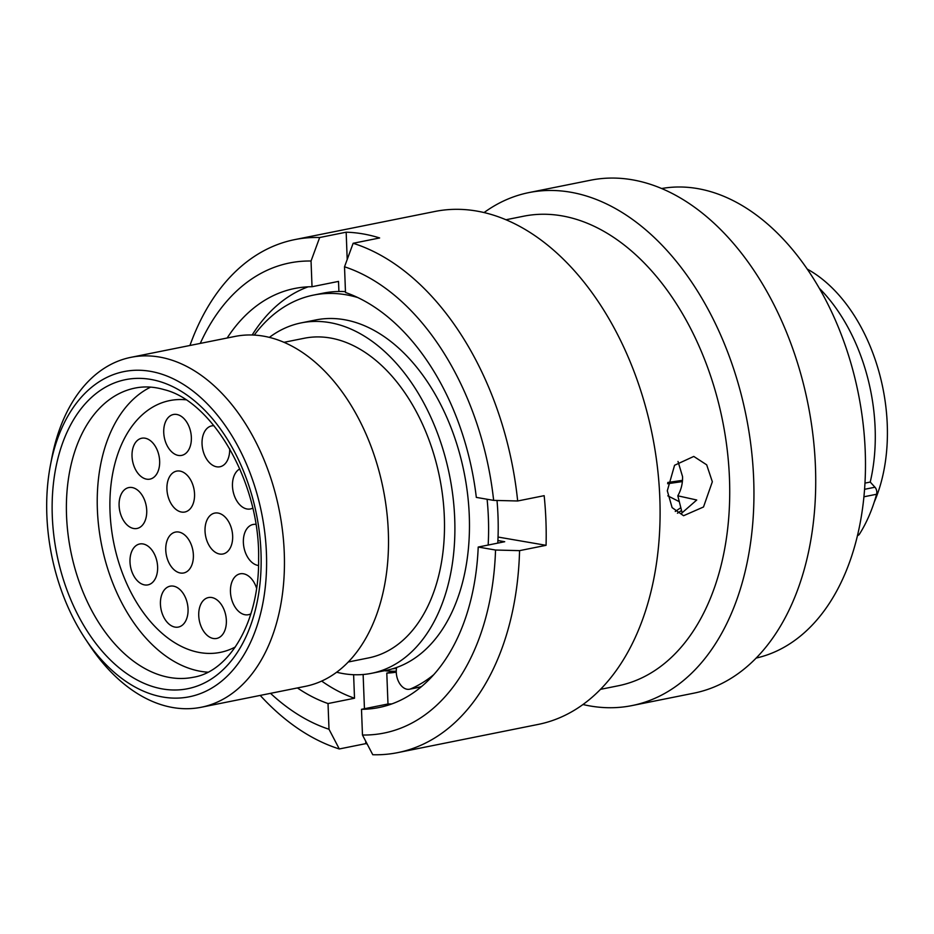 <?xml version="1.0" encoding="UTF-8"?>
<svg xmlns="http://www.w3.org/2000/svg" width="934" height="934" viewBox="0 0 934 934"><rect width="100%" height="100%" fill="white"/><g stroke="black" fill="none" stroke-linecap="round" stroke-linejoin="round"><path stroke-width="1.4" d="M153.55 694.838A165.82 107.095 -101.4 0 0 266.564 566.833A165.82 107.095 -101.4 0 0 159.726 373.53A165.82 107.095 -101.4 0 0 50.401 465.342A165.82 107.095 -101.4 0 0 85.204 638.704A165.82 107.095 -101.4 0 0 153.55 694.838M50.401 465.342L51.767 458.197A178.464 115.267 78.6 0 1 130.97 357.325A178.464 115.267 78.6 0 1 169.416 359.392A178.464 115.267 78.6 0 1 283.341 538.591A178.464 115.267 78.6 0 1 201.23 707.26A178.464 115.267 78.6 0 1 162.785 705.182A178.464 115.267 78.6 0 1 89.22 644.764L85.204 638.704M874.236 502.118A149.895 96.821 -101.4 0 0 807.396 269.179M392.233 668.896A178.709 115.431 -101.4 0 0 396.506 668.277M336.614 672.211A178.709 115.431 -101.4 0 0 371.569 673.309L386.127 670.39A178.709 115.431 -101.4 0 0 468.354 501.488A178.709 115.431 -101.4 0 0 354.278 322.032A178.709 115.431 -101.4 0 0 315.774 319.953L301.203 322.884A178.709 115.431 -101.4 0 0 269.377 337.384M371.569 673.309A178.709 115.431 -101.4 0 0 453.784 504.418A178.709 115.431 -101.4 0 0 339.707 324.95A178.709 115.431 -101.4 0 0 301.203 322.884M348.207 662.019L368.475 657.945A163.041 105.308 -101.4 0 0 443.487 503.858A163.041 105.308 -101.4 0 0 339.416 340.139A163.041 105.308 -101.4 0 0 304.286 338.248L284.018 342.311M201.23 707.26L305.29 686.362A178.464 115.267 -101.4 0 0 387.4 517.705A178.464 115.267 -101.4 0 0 273.475 338.493A178.464 115.267 -101.4 0 0 235.029 336.427L130.97 357.325M864.954 483.123L870.231 482.061A154.449 99.751 -101.4 0 0 819.468 288.419M870.231 482.061L874.96 487.221A5.557 3.596 78.6 0 1 876.582 494.249A167.081 107.912 78.6 0 1 859.455 534.155A5.557 3.596 78.6 0 1 857.669 535.486L857.447 535.532M680.863 507.676L675.259 511.47M679.613 480.8L667.763 482.551M679.345 501.686L667.81 495.837M677.442 513.233L681.551 510.478M667.612 483.719L682.38 481.582M682.497 480.345L667.775 482.481M357.85 297.572A203.53 131.46 -101.4 0 0 357.418 297.444A203.53 131.46 -101.4 0 0 313.567 295.086A203.53 131.46 -101.4 0 0 254.246 335.084M345.463 291.642A203.53 131.46 -101.4 0 0 323.176 293.159L313.567 295.086M396.658 667.46A15.411 9.947 -101.4 0 0 399.332 683.023A15.411 9.947 -101.4 0 0 409.512 689.234L419.121 687.307A15.411 9.947 -101.4 0 0 420.417 686.899A203.53 131.46 -101.4 0 0 421.829 686.28M409.512 689.234A15.411 9.947 -101.4 0 0 410.808 688.825A203.53 131.46 -101.4 0 0 433.586 674.792M488.167 545.047A203.53 131.46 -101.4 0 0 487.104 499.258M497.775 543.109A203.53 131.46 -101.4 0 0 497.005 500.461M661.786 188.505A239.501 154.694 78.6 0 1 865.223 451.064A239.501 154.694 78.6 0 1 756.073 658.085M484.139 212.508A261.625 168.972 78.6 0 1 528.948 192.579L590.72 180.18A261.625 168.972 78.6 0 1 815.44 466.521A261.625 168.972 78.6 0 1 693.729 693.191L631.956 705.59A261.625 168.972 78.6 0 1 582.921 704.505M528.948 192.579A261.625 168.972 78.6 0 1 753.668 478.92A261.625 168.972 78.6 0 1 631.956 705.59M506.123 219.723L523.752 216.186A239.501 154.694 78.6 0 1 729.466 478.313A239.501 154.694 78.6 0 1 618.051 685.825L600.422 689.362M189.941 345.475A261.625 168.972 78.6 0 1 294.712 239.618L435.104 211.434A261.625 168.972 78.6 0 1 659.813 497.764A261.625 168.972 78.6 0 1 538.112 724.434L397.721 752.629A261.625 168.972 78.6 0 1 372.771 754.73L362.474 735.023L361.493 709.315L387.984 703.991L386.793 673.087A182.504 117.871 78.6 0 0 396.261 672.165M498.044 537.05L546.063 545.316A261.625 168.972 -101.4 0 0 545.923 520.635A261.625 168.972 -101.4 0 0 544.16 495.674L517.669 500.986L493.642 500.379L476.317 497.39A213.723 138.034 78.6 0 0 345.498 292.494L344.518 266.785L353.145 243.284A261.625 168.972 78.6 0 1 517.669 500.986M546.063 545.316L519.573 550.64A261.625 168.972 78.6 0 1 397.721 752.629M365.684 741.176L365.789 743.639A261.625 168.972 -101.4 0 0 367.214 744.083M365.789 743.639L339.299 748.963A261.625 168.972 78.6 0 1 260.212 695.41M682.147 512.929L677.815 495.814C681.155 489.86 682.742 483.462 682.556 476.62L678.014 461.454M667.308 490.794L674.57 465.272L693.775 456.434L706.676 464.817L712.338 481.757L703.5 506.987L683.56 515.72L672.095 507.606L667.308 490.794M353.612 674.722L354.511 698.235A213.723 138.034 78.6 0 1 321.658 681.061M354.511 698.235L328.021 703.547A213.723 138.034 78.6 0 1 297.421 687.938M328.021 703.547L329.002 729.256L339.299 748.963M270.521 693.343A239.734 154.834 -101.4 0 0 329.002 729.256M493.642 500.379A239.734 154.834 -101.4 0 0 344.518 266.785M391.871 703.897A213.723 138.034 78.6 0 1 387.984 703.991M497.904 540.553L504.71 541.72L478.22 547.044A213.723 138.034 78.6 0 1 378.83 707.563A213.723 138.034 78.6 0 1 361.493 709.315M362.474 735.023A239.734 154.834 -101.4 0 0 495.545 550.033L519.573 550.64M478.22 547.044L495.545 550.033M677.815 495.814L696.741 500.005L681.832 513.035M384.458 670.717A182.504 117.871 78.6 0 0 396.249 671.184L386.793 673.087M227.16 338.003A213.723 138.034 78.6 0 1 294.689 288.478A213.723 138.034 78.6 0 1 312.026 286.726L338.517 281.403L338.902 291.49M252.18 334.991A213.723 138.034 78.6 0 1 308.138 286.831M294.712 239.618A261.625 168.972 78.6 0 1 319.673 237.516L311.045 261.018L312.026 286.726M311.045 261.018A239.734 154.834 -101.4 0 0 200.261 343.408M353.145 243.284L379.636 237.96A261.625 168.972 -101.4 0 0 346.164 232.192L319.673 237.516M346.164 232.192L347.203 259.442M363.128 674.511L364.447 708.719M145.459 478.885A20.852 13.473 78.6 0 1 132.138 457.952A20.852 13.473 78.6 0 1 141.734 438.233A20.852 13.473 78.6 0 1 146.229 438.478A20.852 13.473 78.6 0 1 159.539 459.423A20.852 13.473 78.6 0 1 149.942 479.13A20.852 13.473 78.6 0 1 145.459 478.885M132.523 528.224A20.852 13.473 78.6 0 1 119.213 507.279A20.852 13.473 78.6 0 1 128.81 487.571A20.852 13.473 78.6 0 1 133.293 487.817A20.852 13.473 78.6 0 1 146.615 508.75A20.852 13.473 78.6 0 1 137.018 528.469A20.852 13.473 78.6 0 1 132.523 528.224M143.427 584.637A20.852 13.473 78.6 0 1 130.106 563.692A20.852 13.473 78.6 0 1 139.703 543.985A20.852 13.473 78.6 0 1 144.198 544.23A20.852 13.473 78.6 0 1 157.507 565.163A20.852 13.473 78.6 0 1 147.922 584.882A20.852 13.473 78.6 0 1 143.427 584.637M173.864 626.831A20.852 13.473 78.6 0 1 160.543 605.886A20.852 13.473 78.6 0 1 170.14 586.178A20.852 13.473 78.6 0 1 174.635 586.424A20.852 13.473 78.6 0 1 187.944 607.369A20.852 13.473 78.6 0 1 178.347 627.076A20.852 13.473 78.6 0 1 173.864 626.831M179.176 572.729A20.852 13.473 78.6 0 1 165.867 551.796A20.852 13.473 78.6 0 1 175.464 532.088A20.852 13.473 78.6 0 1 179.958 532.322A20.852 13.473 78.6 0 1 193.268 553.267A20.852 13.473 78.6 0 1 183.671 572.974A20.852 13.473 78.6 0 1 179.176 572.729M180.344 511.774A20.852 13.473 78.6 0 1 167.034 490.829A20.852 13.473 78.6 0 1 176.631 471.121A20.852 13.473 78.6 0 1 181.126 471.366A20.852 13.473 78.6 0 1 194.435 492.311A20.852 13.473 78.6 0 1 184.839 512.019A20.852 13.473 78.6 0 1 180.344 511.774M177.156 455.15A20.852 13.473 78.6 0 1 163.847 434.205A20.852 13.473 78.6 0 1 173.444 414.498A20.852 13.473 78.6 0 1 177.927 414.743A20.852 13.473 78.6 0 1 191.248 435.676A20.852 13.473 78.6 0 1 181.651 455.395A20.852 13.473 78.6 0 1 177.156 455.15M229.647 448.6A20.852 13.473 78.6 0 1 219.957 466.767A20.852 13.473 78.6 0 1 215.462 466.521A20.852 13.473 78.6 0 1 202.153 445.588A20.852 13.473 78.6 0 1 211.738 425.881A20.852 13.473 78.6 0 1 213.979 425.717M212.158 638.214A20.852 13.473 78.6 0 1 198.849 617.269A20.852 13.473 78.6 0 1 208.445 597.562A20.852 13.473 78.6 0 1 212.94 597.795A20.852 13.473 78.6 0 1 226.25 618.74A20.852 13.473 78.6 0 1 216.653 638.447A20.852 13.473 78.6 0 1 212.158 638.214M250.907 613.778A20.852 13.473 78.6 0 1 248.362 614.712A20.852 13.473 78.6 0 1 243.867 614.467A20.852 13.473 78.6 0 1 230.558 593.522A20.852 13.473 78.6 0 1 240.143 573.815A20.852 13.473 78.6 0 1 244.638 574.06A20.852 13.473 78.6 0 1 256.581 588.233M252.705 508.154A20.852 13.473 78.6 0 1 250.394 508.96A20.852 13.473 78.6 0 1 245.899 508.726A20.852 13.473 78.6 0 1 232.811 489.673A20.852 13.473 78.6 0 1 239.84 468.903M258.52 565.49A20.852 13.473 78.6 0 1 256.792 565.14A20.852 13.473 78.6 0 1 243.482 544.195A20.852 13.473 78.6 0 1 253.079 524.488A20.852 13.473 78.6 0 1 255.846 524.371M218.451 553.745A20.852 13.473 78.6 0 1 205.141 532.8A20.852 13.473 78.6 0 1 214.738 513.093A20.852 13.473 78.6 0 1 219.233 513.338A20.852 13.473 78.6 0 1 232.543 534.283A20.852 13.473 78.6 0 1 222.946 553.99A20.852 13.473 78.6 0 1 218.451 553.745M235.356 646.958A128.413 82.939 78.6 0 1 220.331 652.376A128.413 82.939 78.6 0 1 192.661 650.881A128.413 82.939 78.6 0 1 110.691 521.931A128.413 82.939 78.6 0 1 169.766 400.581A128.413 82.939 78.6 0 1 185.714 399.775A128.413 82.939 -101.4 0 0 169.766 400.581A128.413 82.939 -101.4 0 0 111.169 526.543A128.413 82.939 -101.4 0 0 198.837 652.387A128.413 82.939 -101.4 0 0 220.331 652.376A128.413 82.939 -101.4 0 0 235.356 646.958M150.631 387.12A147.49 95.268 -101.4 0 0 100.475 538.93A147.49 95.268 -101.4 0 0 199.409 671.102A147.49 95.268 -101.4 0 0 207.862 672.176M161.465 675.562A147.49 95.268 -101.4 0 0 193.245 677.278C229.005 671.744 259.535 622.172 258.613 558.66C260.026 482.201 212.497 401.34 164.256 389.665C154.157 386.711 144.466 386.174 135.173 388.054A147.49 95.268 -101.4 0 0 67.306 527.453A147.49 95.268 -101.4 0 0 161.465 675.562M159.574 381.492A157.601 101.794 78.6 0 1 261.111 565.222A157.601 101.794 78.6 0 1 153.713 686.875A157.601 101.794 78.6 0 1 52.164 503.157A157.601 101.794 78.6 0 1 159.574 381.492M864.545 489.311L874.96 487.221M876.582 494.249L863.892 496.795M857.692 534.505L859.455 534.155M410.808 688.825L420.417 686.899"/></g></svg>
